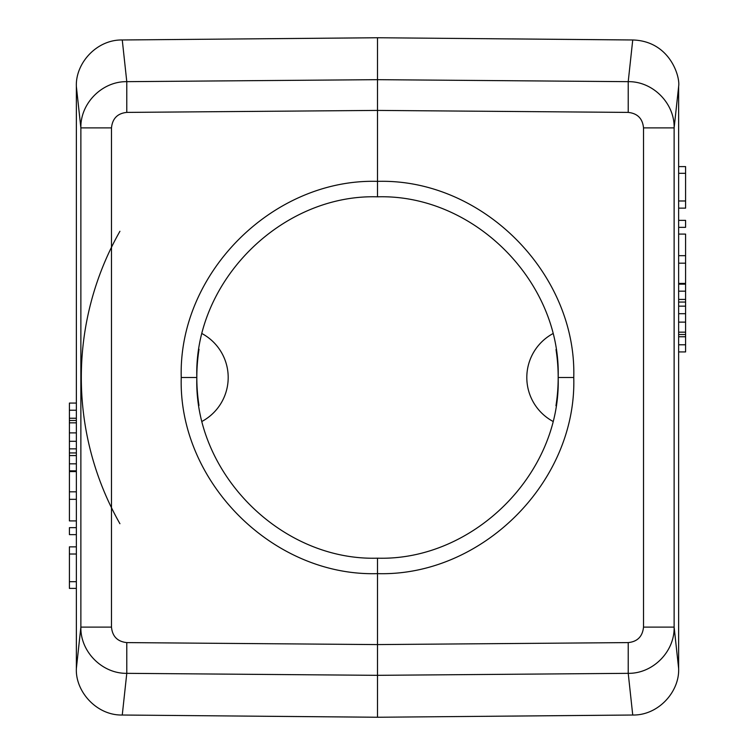 <?xml version="1.0" encoding="UTF-8"?>
<svg xmlns="http://www.w3.org/2000/svg" width="755" height="755" viewBox="0 0 755 755"><rect width="100%" height="100%" fill="white"/><g stroke="black" fill="none" stroke-linecap="round" stroke-linejoin="round"><path stroke-width="1.13" d="M122.263 39.977L377.5 37.75L377.5 79.671L126.783 81.663L122.263 39.977C96.631 39.496 75.462 63.231 76.359 86.306L76.359 668.694C75.358 691.552 96.649 715.58 122.263 715.023L126.783 673.337L377.5 675.329L377.5 717.25L122.263 715.023M76.359 390.722L76.359 403.076L76.359 390.722M76.359 463.834L69.413 463.834L69.413 470.846L76.359 470.846L76.359 471.573L69.413 471.573L69.413 491.816L76.359 491.816M76.359 499.329L69.413 499.329L69.413 520.903L76.359 520.903L76.359 527.66L69.413 527.66L69.413 534.634L76.359 534.634L76.359 546.865L69.413 546.865L69.413 581.699L76.359 581.699M76.359 588.39L76.359 600.744L76.359 588.39L69.413 588.39L69.413 581.699M76.359 668.515L80.87 627.112C80.266 651.669 102.161 673.734 126.783 673.337L126.774 642.599L377.5 644.581L377.5 675.329L628.217 673.337C652.839 673.734 674.734 651.678 674.13 627.112L678.641 668.515L678.641 86.306C680.312 76.906 669.968 41.044 632.737 39.977L628.217 81.663L377.5 79.671L377.5 181.37C482.322 178.246 576.792 273.48 573.762 377.5C576.82 482.341 481.492 576.726 377.5 573.63L377.5 644.581L628.226 642.599C637.465 641.646 642.562 636.484 643.515 627.112L643.515 127.888C642.618 118.573 637.522 113.41 628.226 112.401L628.226 81.663C652.811 81.257 674.744 103.322 674.13 127.888L678.641 86.485M678.641 668.515L678.641 668.694C679.547 691.769 658.351 715.513 632.737 715.023L377.5 717.25M377.5 196.819C473.791 193.941 561.05 281.662 558.181 377.5C561.078 474.093 473.026 561.04 377.5 558.181C281.209 561.059 193.95 473.338 196.819 377.5C193.922 280.907 281.974 193.959 377.5 196.819L377.5 181.37C273.508 178.274 178.18 272.659 181.238 377.5L196.819 377.5A180.681 180.681 0 0 0 198.99 405.435M181.238 377.5C178.208 481.52 272.678 576.754 377.5 573.63L377.5 558.181M111.485 127.888C112.438 118.516 117.535 113.354 126.774 112.401L126.774 81.663C102.161 81.266 80.266 103.322 80.87 127.888L111.485 127.888L111.485 627.112C112.382 636.427 117.478 641.59 126.774 642.599M377.5 37.75L632.737 39.977M678.641 364.278L678.641 351.924L678.641 364.278M678.641 291.166L685.587 291.166L685.587 284.154L678.641 284.154L678.641 283.427L685.587 283.427L685.587 263.184L678.641 263.184M678.641 255.671L685.587 255.671L685.587 234.097L678.641 234.097L678.641 227.34L685.587 227.34L685.587 220.366L678.641 220.366L678.641 208.135L685.587 208.135L685.587 173.301L678.641 173.301M678.641 351.924L685.587 351.924L685.587 322.121L678.641 322.121M678.641 344.771L685.587 344.771M678.641 334.522L685.587 334.522M678.641 332.153L685.587 332.153M678.641 313.702L685.587 313.702L685.587 322.121M685.587 313.702L685.587 291.166M678.641 302.057L685.587 302.057M685.587 255.671L685.587 263.184M678.641 200.981L685.587 200.981M678.641 166.61L685.587 166.61L685.587 173.301M555.963 405.728A180.681 180.681 0 0 0 556.01 349.565M199.037 349.272A180.681 180.681 0 0 0 196.819 377.5M552.792 333.701A49.906 49.906 0 0 0 552.792 421.299M202.208 421.299A49.906 49.906 0 0 0 202.208 333.701M76.359 403.076L69.413 403.076L69.413 432.879L76.359 432.879M76.359 410.229L69.413 410.229M76.359 420.478L69.413 420.478M76.359 422.847L69.413 422.847M76.359 441.298L69.413 441.298L69.413 432.879M69.413 441.298L69.413 463.834M76.359 452.943L69.413 452.943M69.413 499.329L69.413 491.816M76.359 554.019L69.413 554.019M119.922 231.285A296.177 296.177 0 0 0 119.922 523.715M628.226 642.599L628.226 673.337L632.737 715.023M126.774 112.401L377.5 110.419L628.226 112.401M573.762 377.5L558.181 377.5M76.359 86.485L80.87 127.888L80.87 627.112L111.485 627.112M643.515 127.888L674.13 127.888L674.13 627.112L643.515 627.112M685.587 336.758L678.641 336.758M685.587 306.152L678.641 306.152M678.641 299.433L685.587 299.433M69.413 418.242L76.359 418.242M69.413 448.848L76.359 448.848M76.359 455.567L69.413 455.567"/></g></svg>
